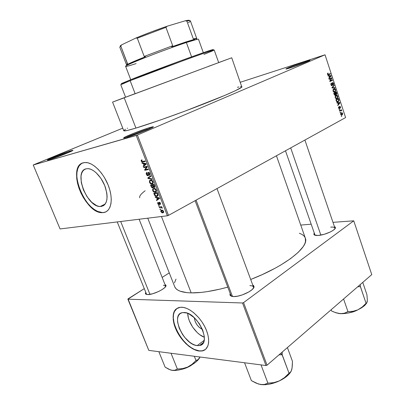 <?xml version="1.0" encoding="UTF-8"?>
<svg xmlns="http://www.w3.org/2000/svg" width="405" height="405" viewBox="0 0 405 405"><rect width="100%" height="100%" fill="white"/><g stroke="black" fill="none" stroke-linecap="round" stroke-linejoin="round"><path stroke-width="0.61" d="M70.981 150.741L72.652 150.336C75.902 149.804 55.434 158.021 49.061 159.788L62.011 155.186L72.854 150.407L67.665 151.814L58.381 155.226L48.727 159.276L47.471 160.142L49.061 159.788C47.633 160.198 47.117 160.248 47.507 159.945C48.732 158.866 65.478 152.31 70.981 150.741L70.698 151.581L70.981 150.741M307.314 61.616L305.061 62.314L305.233 61.53L309.764 60.259C312.093 59.925 298.318 65.321 290.344 67.853L303.846 63.023L309.911 60.34L305.233 61.53L294.243 65.413L285.965 68.921L290.344 67.853C286.988 68.921 285.55 69.265 286.026 68.875C286.948 68.101 298.419 63.717 305.233 61.53L305.061 62.314L307.314 61.616M151.278 128.066L149.703 128.496L150.012 127.474L152.903 126.775C157.069 126.152 135.179 135.037 126.512 137.452L145.147 130.744L151.419 127.995L153.186 126.79L148.022 128.086L134.662 132.901L124.482 137.32L123.611 138.014L124.021 138.044L126.512 137.452C124.051 138.156 123.155 138.247 123.819 137.73C125.525 136.298 142.798 129.544 150.012 127.474L149.703 128.496L151.278 128.066M163.671 212.129L161.767 212.691L163.671 212.129M197.205 345.597L204.155 340.352L197.205 345.597L194.78 345.03L192.223 343.865L189.621 342.149L184.685 337.36L182.523 334.459L179.202 328.192L177.593 322.036L177.522 319.287L177.947 316.897L178.868 314.953L180.245 313.541L182.037 312.716L184.184 312.518C197.549 312.296 212.225 344.058 199.518 345.511L197.205 345.597C183.556 344.832 169.791 313.905 182.635 312.594L186.599 312.964L189.191 314.042L194.506 317.925L199.28 323.585L202.733 330.126L204.317 336.489L204.317 339.279L203.791 341.658L202.763 343.531L201.275 344.842L199.397 345.536L197.205 345.597M199.29 350.892L202.515 350.781L205.381 349.505L202.206 350.836L199.29 350.892C183.354 349.864 165.225 315.541 176.929 308.468L174.388 311.622L173.517 314.508L173.299 317.925L174.196 323.747L175.573 327.893L177.511 332.07L182.776 339.952L187.581 344.898L190.983 347.5L194.4 349.429L199.29 350.892M181.85 307.238C189.454 307.476 200.293 316.912 205.482 328.131C210.747 339.35 209.137 349.596 202.323 350.927L199.098 351.039L202.014 350.988L205.583 349.343L207.892 345.921L208.61 342.772L208.626 339.071L207.927 334.955L206.535 330.601L204.51 326.182L201.928 321.879L198.906 317.879L193.813 312.797L190.259 310.22L186.745 308.402L183.409 307.415L180.387 307.279L176.671 308.65L174.864 310.544L173.674 313.126L173.127 316.295L173.244 319.93L174.003 323.889L175.375 328.03L179.744 336.277L185.733 343.516L189.079 346.422L192.507 348.7L195.888 350.259L199.098 351.039C191.074 350.097 180.706 340.266 175.947 329.386C171.107 318.512 172.743 308.408 179.967 307.334L181.85 307.238M86.138 168.804L88.133 168.647C94.061 168.976 102.004 177.481 105.351 187.252C108.459 198.146 107.138 204.545 101.392 206.444L104.434 204.935L101.392 206.444L99.159 206.418L96.734 205.689L91.707 202.262L87.04 196.703L83.389 189.823L81.284 182.604L81.035 176.079L81.643 173.386L82.726 171.224L84.24 169.675L86.138 168.804L88.351 168.667L90.796 169.265L93.373 170.596L95.99 172.601L100.891 178.321L104.708 185.525L106.814 193.043L107.112 196.536L106.895 199.66L106.166 202.298L104.971 204.353L103.356 205.75L100.182 206.52C86.807 207.056 73.234 171.214 86.138 168.804M103.832 212.463L106.034 211.795L103.594 212.579L102.394 212.549L103.832 212.463M83.389 162.744L86.204 162.516C94.061 162.992 104.622 174.358 109.006 187.353C113.476 200.348 110.793 211.663 103.594 212.579L106.206 211.699L108.363 209.881L109.973 207.188L110.96 203.705L111.269 199.569L110.889 194.927L109.816 189.975L108.1 184.913L104.46 177.572L101.473 173.153L98.182 169.325L94.73 166.247L91.252 164.04L87.9 162.785L84.807 162.511L82.083 163.22L79.831 164.865L78.13 167.366L77.036 170.611L76.575 174.474L76.758 178.807L77.568 183.44L78.97 188.209L80.909 192.952L83.319 197.493L86.113 201.675L89.196 205.355L92.456 208.398L95.782 210.686L100.632 212.514L103.594 212.579L102.156 212.665C84.539 213.47 66.415 166.283 83.389 162.744M163.377 285.206L165.569 286.026L165.594 286.613L166.004 285.459C166.744 288.183 153.171 294.946 147.602 294.577L152.604 293.777L158.689 291.473L162.284 289.489L164.835 287.504L165.969 285.834L165.944 285.201L164.962 284.487L166.004 285.459M253.449 288.147L253.57 287.428C253.444 286.269 252.214 285.677 249.875 285.636C251.905 285.662 253.11 286.127 253.489 287.024L253.449 288.147M252.75 285.034L254.031 286.512C254.76 290.02 240.702 296.976 233.594 296.561L237.613 296.171L242.337 294.901L249.08 291.818L252.3 289.459L253.905 287.287L253.667 285.636L252.75 285.034M330.698 227.114C333.163 226.942 334.581 227.281 334.945 228.121L334.935 228.759L335.426 227.595C335.892 230.086 324.79 235.153 318.127 235.452L324.127 234.328L330.303 231.989L333.426 230.151L335.163 228.43L335.264 227.089L334.393 226.501L335.426 227.595M149.804 128.755L149.703 128.496L149.804 128.755M112.57 102.085L123.763 130.739C124.011 131.316 128.061 130.43 135.923 128.081L124.219 97.833L112.57 102.085L125.575 97.165L112.595 102.08L124.219 97.833L135.923 128.081L160.415 119.996L185.237 111.021L224.75 95.438L235.538 90.644L241.856 87.085L231.731 57.773L116.812 100.506L231.731 57.773M174.793 286.897L175.912 288.583L177.689 290.02L180.114 291.185L186.887 292.638L191.195 292.886L161.448 216.503L191.195 292.886L201.472 292.38L207.345 291.61L220.234 289.069L227.787 287.125C213.141 291.114 200.941 293.033 191.195 292.886C181.718 292.597 176.226 290.527 174.702 286.679L147.749 218.184M139.725 197.787C139.209 196.177 141.011 193.833 145.137 190.76M33.504 164.85L122.755 128.157L33.235 165.002L136.242 135.462L167.376 215.779L60.072 228.941L33.235 165.002L33.504 164.85M168.505 215.374L137.396 135.037L325.023 54.796L345.602 117.577L168.505 215.374L167.376 215.779L60.072 228.941L33.235 165.002L137.396 135.037L136.242 135.462L167.376 215.779L168.505 215.374L345.602 117.577L325.023 54.796L137.396 135.037L168.505 215.374M340.681 114.387L341.314 115.096L342.321 114.742L342.676 113.911L342.331 112.879L341.278 112.767L340.605 113.815L340.681 114.387L342.179 114.858L342.595 113.354L341.278 112.767L340.681 114.387M339.648 111.117L341.01 110.474L341.709 111.005L341.202 110.281L341.364 109.73L339.517 110.722L339.648 111.117L341.01 110.474L341.709 111.005L341.202 110.281L341.364 109.73L339.517 110.722L339.648 111.117M338.59 108.019L338.995 108.641L339.608 108.596L339.906 106.733L340.342 108.13L340.59 107.36L340.261 106.515L339.491 106.555L339.329 108.287L338.843 107.846L338.869 106.738L338.499 107.492L338.59 108.019L339.506 108.661L339.851 106.748L340.246 107.143L340.276 108.186L340.504 106.986L339.684 106.373L339.365 108.267L338.863 107.907L338.869 106.738L338.59 108.019M336.292 100.921L337.127 101.918L338.605 101.371L339.005 100.283L338.474 98.435L335.907 99.751L336.292 100.921C336.793 101.959 337.39 102.237 338.084 101.756L339 100.202L338.474 98.435L335.907 99.751L336.292 100.921M334.155 94.426L335.001 95.342L335.644 94.962L335.77 94.395L336.682 94.355L336.844 93.585L336.332 91.895L333.75 93.185L334.155 94.426L335.315 95.261L335.77 94.395L336.545 94.497L336.737 93.135L336.332 91.895L333.75 93.185L334.155 94.426M332.044 87.991L335.046 87.981L334.91 87.561L332.272 87.622L334.252 85.561L334.115 85.146L331.913 87.601L332.044 87.991L335.046 87.981L334.91 87.561L332.272 87.622L334.252 85.561L334.115 85.146L331.913 87.601L332.044 87.991M329.219 79.405L331.31 78.418L329.776 81.101L329.918 81.537L332.525 80.296L332.394 79.891L330.303 80.884L331.837 78.2L331.695 77.77L329.088 79L329.219 79.405L331.31 78.418L329.776 81.101L329.918 81.537L332.525 80.296L332.394 79.891L330.303 80.884L331.837 78.2L331.695 77.77L329.088 79L329.219 79.405M327.473 73.568L327.544 74.414L328.055 74.925L330.455 73.973L330.318 73.573L328.106 74.505L327.777 74.019L328.197 73.426L328.03 73.037L327.473 73.568L327.498 74.292L328.678 74.798L330.455 73.973L330.318 73.573L328.151 74.51L327.812 74.166L328.03 73.037L327.473 73.568M328.106 76.018L329.007 76.003L329.462 77.401L328.794 78.114L328.936 78.54L331.123 76.029L330.986 75.603L327.964 75.593L328.106 76.018L329.007 76.003L329.462 77.401L328.794 78.114L328.936 78.54L331.123 76.029L330.986 75.603L327.964 75.593L328.106 76.018M330.946 84.782L331.457 85.592L332.115 85.673L332.515 85.08L332.444 83.192L332.89 83.02L333.239 83.44L333.214 85.004L333.659 84.427L333.629 83.551L333.113 82.681L332.383 82.701L332.186 85.025L331.725 85.293L331.209 84.473L331.391 83.025L330.88 83.663L330.946 84.782L331.265 84.67L331.391 83.025L330.946 84.782L332.242 85.592L332.626 83.03L333.29 83.582L333.047 84.62L333.34 84.923L333.588 83.425L332.505 82.625L332.044 85.232L330.941 84.761M333.047 89.733L333.082 91.257L334.16 92.127L335.482 91.439L335.674 89.773L334.793 88.771L333.923 88.847L333.193 89.449L333.021 91.084L333.791 92.036L335.132 91.798L335.674 89.773C335.132 88.746 334.51 88.457 333.806 88.897L333.047 89.733M335.208 96.309L335.244 97.828L336.317 98.688L337.628 97.985L337.821 96.319L336.945 95.332L336.079 95.413L335.355 96.02L335.183 97.661L335.953 98.602L337.264 98.364L337.821 96.319C337.284 95.302 336.666 95.013 335.963 95.464L335.208 96.309M337 103.072L337.881 103.022L338.332 104.394L337.679 105.138L337.816 105.558L339.957 102.951L339.82 102.536L336.864 102.657L337 103.072L339.82 102.536L336.864 102.657L337 103.072M339.274 109.983L339.638 109.79L339.506 109.391L339.142 109.588L339.274 109.983L339.638 109.79L339.506 109.391L339.142 109.588L339.274 109.983M340.165 112.701L340.529 112.504L340.402 112.109L340.038 112.306L340.165 112.701L340.529 112.504L340.402 112.109L340.038 112.306L340.165 112.701M341.395 116.432L341.759 116.235L341.628 115.84L341.263 116.038L341.395 116.432L341.759 116.235L341.628 115.84L341.263 116.038L341.395 116.432M240.378 82.24L325.023 54.796L240.378 82.24M160.102 209.537L160.613 209.466L160.421 208.97L159.909 209.041L160.102 209.537L160.613 209.466L160.421 208.97L159.909 209.041L160.102 209.537M158.775 206.125L159.281 206.054L159.089 205.553L158.583 205.624L158.775 206.125L159.221 205.887L158.775 206.125L159.281 206.054L159.089 205.553L158.583 205.624L158.775 206.125M155.398 197.443L156.624 197.706L157.302 199.442L156.411 200.04L156.613 200.566L159.555 198.41L159.347 197.878L155.196 196.916L155.398 197.443L156.036 197.113L155.398 197.443L156.624 197.706L157.302 199.442L156.411 200.04L156.613 200.566L159.555 198.41L159.347 197.878L155.196 196.916L155.398 197.443M152.685 189.079L152.898 191.044L153.794 191.965L154.918 192.279L155.839 192.056L156.457 191.266L156.421 190.234L155.793 189.1L154.027 188.33L152.685 189.079L154.173 188.325L152.685 189.079L152.695 190.618L153.794 191.965L155.262 192.248C156.279 192.167 156.639 191.413 156.335 189.991L154.259 188.33L152.685 189.079M149.46 180.787L149.678 182.771L150.412 183.581L151.521 183.986L152.614 183.748L153.196 183.05L152.756 181L151.131 180.012L150.169 180.139L149.46 180.787L151.04 180.007L149.46 180.787L149.475 182.341L150.574 183.688L152.037 183.951C153.049 183.855 153.409 183.09 153.105 181.658L151.08 180.007L149.46 180.787M146.387 174.403L147.116 175.497L148.255 175.684L148.559 175.026L148.301 173.153L148.741 172.814L149.597 173.77L149.653 174.459L149.258 174.818L149.506 175.319L150.098 174.768L149.673 172.991L148.529 172.297L147.906 172.93L148.088 175.041L147.4 175.178L146.731 174.115L146.706 173.421L147.162 172.975L146.706 172.545L146.251 173.077L146.321 174.226L146.762 174.221L146.387 174.403L147.795 175.79L148.559 174.833L148.321 173.062L148.746 172.814L149.556 173.664L149.258 174.818L149.506 175.319L149.966 173.563L148.432 172.312L147.678 175.279L146.812 174.363L147.162 172.975L146.914 172.474C146.215 172.651 146.038 173.294 146.387 174.403M142.14 163.357L143.35 163.559L144.038 165.326L143.167 166.004L143.375 166.536L146.251 164.116L146.043 163.574L141.932 162.82L142.14 163.357L142.904 162.997L142.14 163.357L143.35 163.559L144.038 165.326L143.167 166.004L143.375 166.536L146.251 164.116L146.043 163.574L141.932 162.82L142.14 163.357M141.168 160.304L141.304 161.317L142.018 162.046L145.233 161.499L145.036 160.982L141.993 161.529L141.593 160.82L142.135 160.304L141.892 159.803L141.168 160.304L141.958 159.94L141.168 160.304L141.239 161.165L142.292 162.101L145.233 161.499L145.036 160.982L142.13 161.58L141.654 161.094L142.135 160.304L141.892 159.803L141.168 160.304M143.8 167.63L146.605 167.007L144.636 169.771L144.848 170.318L148.362 169.563L148.164 169.047L145.344 169.66L147.324 166.885L147.111 166.339L143.603 167.118L143.8 167.63L146.002 166.587L143.8 167.63L146.605 167.007L144.636 169.771L144.848 170.318L148.362 169.563L148.164 169.047L145.344 169.66L147.324 166.885L147.111 166.339L143.603 167.118L143.8 167.63M148.012 178.458L152.164 179.359L151.956 178.828L148.316 178.099L150.969 176.276L150.761 175.75L147.82 177.962L148.012 178.458L148.645 178.149L148.012 178.458L152.164 179.359L151.956 178.828L148.316 178.099L150.969 176.276L150.761 175.75L147.82 177.962L148.012 178.458M151.166 186.563L151.662 187.459L152.589 187.93L153.242 187.672L153.399 187.064L154.356 187.48L154.902 186.801L154.097 184.346L150.559 184.999L151.166 186.563L151.536 186.376L151.166 186.563L152.558 187.925L153.399 187.064L154.356 187.48L154.71 185.925L154.097 184.346L150.559 184.999L151.166 186.563M154.345 194.734L155.09 195.893L156.234 196.364L157.596 196.091L158.127 195.245L157.327 192.669L153.773 193.266L154.345 194.734L154.71 194.547L154.345 194.734L156.36 196.374L156.877 196.344L158.117 194.891L157.327 192.669L153.773 193.266L154.345 194.734M157.763 203.644L158.345 204.5L159.211 204.692L159.585 202.702L160.117 203.426L160.147 204.495L160.557 204.09L160.218 202.789L159.408 202.201L158.856 202.662L158.922 204.191L158.142 203.624L158.117 202.303L157.661 202.733L157.717 203.523L158.092 203.467L157.763 203.644L159.064 204.727L159.555 202.697L160.071 203.3L160.147 204.495L160.436 203.224L159.378 202.201L158.993 204.074L158.74 204.242L158.142 203.624L158.117 202.303L157.763 203.644M159.327 207.547L161.241 207.38L162.248 208.266L162.142 207.654L161.509 207.244L161.924 207.183L161.732 206.682L159.135 207.051L159.327 207.547L160.658 206.833L159.327 207.547L161.241 207.38L162.248 208.266L161.509 207.244L161.924 207.183L161.732 206.682L159.135 207.051L159.327 207.547M160.871 211.638L162.081 212.812L163.412 212.595L163.625 211.456L162.663 210.225L161.246 210.19L160.75 211.126L160.871 211.638L161.2 211.461L160.871 211.638L162.78 212.843C163.529 212.822 163.787 212.301 163.564 211.283L161.676 210.073C160.917 210.094 160.648 210.615 160.871 211.638M267.047 365.188L243.567 302.621L353.742 220.821L371.765 274.61L267.047 365.188L266.004 365.538L148.807 350.386L127.884 299.189L242.514 302.981L266.004 365.538L148.807 350.386L128.01 298.87L144.129 288.725L127.884 299.189L242.514 302.981L243.567 302.621L242.514 302.981L266.004 365.538L267.047 365.188L371.765 274.61L353.742 220.821L243.567 302.621L267.047 365.188M300.748 225.079L311 224.208L300.748 225.079M332.976 222.345L353.742 220.821L332.976 222.345M162.147 277.384L169.28 272.894L162.147 277.384M314.108 233.159L313.885 234.51L314.386 234.996L318.127 235.452C315.895 235.589 314.508 235.315 313.961 234.632L314.108 233.159M230.207 293.524L229.913 294.653L230.177 295.427L232.05 296.404L233.594 296.561L230.212 295.483L230.207 293.524M145.648 292.506L145.4 293.62L145.754 294.126L147.602 294.577L145.567 293.949L145.648 292.506M176.013 279.111L174.474 282.887M276.443 155.768L305.314 238.105C309.486 246.68 285.581 266.024 250.69 279.47L262.222 274.61L274.954 268.312L280.716 265.062L290.684 258.557L298.267 252.305L303.234 246.579L304.697 243.987L305.486 241.613L305.304 238.084M305.092 237.563L303.947 235.918L302.211 234.535L299.376 233.229M145.567 293.949L146.656 294.486L117.232 221.93M313.961 234.632L315.07 235.27L285.474 150.781M230.212 295.483L231.726 296.328L230.956 295.508L195.104 200.688M127.575 128.152L127.216 128.339M125.565 129.241L123.839 130.481M123.814 130.8L127.236 130.456L135.923 128.081C150.776 123.626 179.435 113.461 203.366 104.105C227.352 94.73 242.544 87.804 241.977 86.776M241.491 86.599L240.469 86.675M238.925 86.959L237.406 87.308M218.675 62.557L227.165 59.454L218.675 62.557M50.093 159.479C54.326 157.459 66.025 152.989 70.465 151.688C66.025 152.989 54.326 157.459 50.093 159.479M288.725 68.359L305.061 62.314L288.725 68.359M125.914 137.624C129.782 135.548 143.684 130.223 149.703 128.496C143.684 130.223 129.782 135.548 125.914 137.624M102.389 212.549L97.671 211.4L94.355 209.527L91.049 206.849L87.86 203.472L84.913 199.523L82.301 195.144L80.114 190.482L78.438 185.708L77.325 180.984L76.828 176.484L76.97 172.368L77.75 168.794L79.152 165.908L81.137 163.822L82.433 163.063C67.306 168.905 85.541 213.349 102.394 212.549L102.156 212.665M187.753 313.374C187.636 321.98 196.283 334.474 204.373 337.279L199.716 334.662L197.184 332.515L192.659 327.118L189.388 320.932L188.376 317.819L187.748 313.374M202.48 329.493L199.042 327.189L196.749 324.461L195.089 321.322L194.278 317.712C195.053 323.038 197.787 326.967 202.48 329.493M145.051 161.028L142.854 162.051L145.051 161.028M141.618 160.987L141.239 161.165L141.618 160.987M145.071 165.108L143.167 166.004L145.071 165.108M145.79 164.506L144.038 165.326L145.79 164.506M144.084 163.215L143.35 163.559L144.084 163.215M143.831 163.64L145.036 163.883L145.79 163.529L145.036 163.883L146.129 163.807L145.182 164.42L146.185 163.949L144.382 165.063L146.068 164.268L144.382 165.063L143.831 163.64L144.55 163.301L143.831 163.64L145.795 163.969L144.382 165.063L143.831 163.64M146.959 169.31L144.848 170.318L146.959 169.31M145.587 169.32L144.636 169.771L145.587 169.32M147.253 166.703L146.605 167.007L147.253 166.703M147.992 175.183L148.559 174.909M148.352 173.689L147.987 173.867L148.352 173.689M149.85 175.147L149.506 175.319L149.85 175.147M149.45 174.722L150.149 174.388M149.931 173.482L149.556 173.664L149.931 173.482M149.237 172.525L148.62 172.824L149.237 172.525M148.341 175.618L148.017 175.775L148.341 175.618M150.25 176.777L147.82 177.962L150.25 176.777M150.66 176.489L150.964 176.266L150.66 176.489M152.908 183.516L152.037 183.951L152.908 183.516M151.09 183.43L150.574 183.688L151.09 183.43L149.885 182.26C149.658 181.202 149.916 180.635 150.67 180.559L151.197 180.519L152.69 181.739L153.06 181.551L152.69 181.739L152.569 183.08L153.267 182.731L151.394 183.475L149.885 182.26L149.911 181.03L151.586 180.103L150.67 180.559L152.133 180.919L152.806 182.528L152.24 183.318L151.1 183.435M149.85 182.159L149.475 182.341L149.85 182.159M154.685 187.312L154.356 187.48L154.685 187.312M153.713 186.907L153.399 187.064L153.713 186.907M153.227 187.697L152.796 187.91L153.227 187.697M152.817 185.125L154.254 184.741L153.88 184.928L154.224 185.814L154.594 185.627L154.224 185.814L154.102 186.983L153.429 186.599L152.817 185.125L154.143 184.462L152.817 185.125L153.88 184.928L154.325 186.872L153.581 186.801L152.817 185.125M151.166 185.429L154.102 184.351L152.407 185.201L152.791 186.199L153.161 186.011L152.791 186.199L152.599 187.409L151.829 187.014L151.166 185.429L152.877 184.574L151.166 185.429L152.407 185.201L152.974 186.832L152.726 187.368L151.915 187.13L151.166 185.429M156.188 191.773L155.262 192.248L156.188 191.773M154.29 191.712L153.794 191.965L154.29 191.712M153.065 190.431L152.695 190.618L153.065 190.431M153.895 188.872L154.391 188.836L155.92 190.066L156.29 189.879L155.92 190.066L155.798 191.393L156.502 191.033L154.654 191.773L153.105 190.542C152.882 189.489 153.146 188.932 153.895 188.872L154.781 188.421L153.895 188.872L154.943 188.968L155.743 189.697L156.047 190.669L155.641 191.524L154.325 191.722L153.282 190.902L153.029 189.565L153.895 188.872M157.904 195.807L156.877 196.344L157.904 195.807M154.381 193.696L157.474 193.053L157.105 193.241L157.449 194.137L157.823 193.944L157.449 194.137L157.661 194.866L158.066 194.653L156.684 195.838L155.738 195.777L154.381 193.696L155.93 192.901L154.381 193.696L157.105 193.241L157.575 195.311L157.034 195.752L155.864 195.817L155.019 195.195L154.381 193.696M158.927 198.865L156.411 200.04L158.927 198.865M159.509 198.288L157.302 199.442L159.509 198.288M157.236 197.392L156.624 197.706L157.236 197.392M157.105 197.812L159.423 198.07L157.651 199.209L159.489 198.242L157.651 199.209L157.105 197.812L157.707 197.498L157.105 197.812L159.094 198.242L157.651 199.209L157.105 197.812M158.952 204.16L159.484 203.877M159.479 203.816L158.993 204.074L159.479 203.816M159.398 203.32L158.942 203.563L159.398 203.32M160.036 203.933L160.562 203.654M160.395 203.128L160.071 203.3L160.395 203.128M159.95 202.465L159.504 202.697L159.95 202.465M159.423 204.54L159.064 204.727L159.423 204.54M161.873 207.046L161.509 207.244L161.873 207.046M162.253 207.947L161.818 208.175L162.253 207.947M162.111 207.603L161.727 207.811L162.111 207.603M161.868 207.041L161.241 207.38L161.868 207.041M161.767 206.773L160.674 207.36L161.767 206.773M163.559 212.423L162.78 212.843L163.559 212.423M161.873 210.57L163.185 211.319L163.509 211.147L162.562 212.352L161.246 211.602L162.582 210.185L161.873 210.57L163.068 211.086L163.002 212.205L162.066 212.331L161.367 211.835L161.225 210.959L161.873 210.57M327.448 73.649L328.197 73.426L327.448 73.649M327.488 74.262L327.812 74.166L327.488 74.262M327.67 74.652L328.151 74.51L327.67 74.652M328.333 74.48L330.455 73.973L328.333 74.48M328.227 74.93L328.678 74.798L328.227 74.93M329.619 76.003L330.986 75.603L329.619 76.003M330.576 76.186L331.123 76.029L330.576 76.186M329.356 75.998L330.794 75.973L329.402 77.213L329.726 77.117L329.356 75.998L329.032 76.089L330.794 75.973L329.726 77.117L329.356 75.998M329.721 78.702L331.837 78.2L329.721 78.702M329.822 81.025L330.303 80.884L329.822 81.025M330.424 80.828L332.525 80.296L330.424 80.828M329.225 79.016L331.31 78.418L329.225 79.016M330.905 83.597L331.558 83.415L330.905 83.597M331.305 85.46L331.847 85.308M333.269 83.516L333.588 83.425L333.269 83.516M332.115 83.172L332.626 83.03L332.115 83.172M332.09 83.374L332.404 83.283L332.09 83.374M332.151 84.083L332.439 84.002L332.151 84.083M332.216 84.847L332.535 84.761L332.216 84.847M333.573 85.749L334.252 85.561L333.573 85.749M332.08 87.414L332.632 87.262L332.08 87.414M331.948 87.713L332.272 87.622L331.948 87.713M331.984 87.804L332.743 87.596L331.984 87.804M333.356 87.986L334.91 87.561L333.356 87.986M335.35 89.859L335.674 89.773L335.35 89.859L335.259 91.105L334.727 91.565L333.001 91.019L333.933 89.302L335.37 89.925L335.441 90.583L334.874 91.484L333.791 91.586L333.244 90.35L333.933 89.302L333.158 89.515L334.692 89.171L335.345 89.849M334.257 92.132L334.854 91.97L334.257 92.132M336.413 93.221L336.737 93.135L336.413 93.221M335.456 94.481L335.77 94.395L335.456 94.481M335.011 95.342L335.315 95.261L335.011 95.342M335.391 92.831L336.16 92.446L334.166 92.978L336.16 92.446L336.277 94.178L335.436 94.081L335.801 93.985L335.315 93.666L335.639 93.58L335.391 92.831L333.776 93.261L336.16 92.446L336.525 93.702L336.221 94.203L335.391 92.831M336.115 94.223L335.467 94.39M334.186 93.433L335.092 92.983L333.796 93.327L335.092 92.983L335.183 94.861L334.292 94.77L334.631 94.679L334.14 94.37L334.464 94.284L334.186 93.433L333.862 93.52L335.092 92.983L335.467 94.284L335.234 94.836L334.662 94.724L334.186 93.433M337.497 96.405L337.821 96.319L337.497 96.405M336.358 98.693L337.006 98.526L336.358 98.693M336.089 95.869L337.522 96.476L337.406 97.656L336.884 98.121L335.158 97.585L336.089 95.869L335.33 96.066L336.844 95.727L337.567 96.638L337.441 97.605L336.53 98.253L335.856 98.081L335.441 97.357L335.527 96.425L336.089 95.869M338.519 99.635L338.838 99.549L338.519 99.635M338.671 100.283L339 100.202L338.205 101.209L336.697 101.67L337.279 101.523L336.575 100.713L336.251 100.794L336.575 100.713L336.342 99.995L338.307 98.987L336.489 99.453L338.307 98.987L338.656 100.501L337.881 101.397L337.066 101.463L336.342 99.995L336.018 100.081L338.307 98.987L338.671 100.283M337.335 101.949L338.084 101.756L337.335 101.949M339.957 102.951L339.82 102.536L337.881 103.022L338.332 104.394L337.679 105.138L337.816 105.558L339.957 102.951L339.476 103.072L339.957 102.951M338.226 102.997L339.633 102.91L338.266 104.186L338.59 104.105L338.226 102.997L337.902 103.078L339.633 102.91L338.59 104.105L338.226 102.997M338.529 107.239L339.031 107.112L338.529 107.239M338.575 107.978L338.863 107.907L338.575 107.978M338.777 108.424L339.218 108.317M340.215 107.057L340.504 106.986L340.215 107.057M339.39 106.859L339.825 106.763M339.385 107.047L339.739 106.955L339.385 107.047M339.425 107.553L339.785 107.467L339.425 107.553M339.238 108.727L339.506 108.661L339.238 108.727M339.243 109.887L339.638 109.79L339.243 109.887M339.916 110.504L341.496 110.125L339.916 110.504M339.623 110.661L341.202 110.281L339.623 110.661M341.319 110.666L341.683 110.58L341.319 110.666M339.557 110.854L340.605 110.6L339.557 110.854M340.134 112.6L340.529 112.504L340.134 112.6M342.306 113.42L341.871 114.574L340.661 114.321L341.41 113.162L342.326 113.486L342.372 113.881L341.982 114.509L341.268 114.645L340.909 113.856L341.41 113.162L340.721 113.324L341.886 113.051L342.311 113.435M341.369 115.111L342.022 114.959L341.369 115.111M341.359 116.326L341.759 116.235L341.359 116.326M209.972 51.192C213.546 49.673 214.22 49.223 212.002 49.84C205.775 51.4 151.409 71.351 130.425 79.81L130.147 80.691C151.429 72.146 206.631 51.875 212.888 50.276C215.976 49.43 213 50.802 203.958 54.397M135.154 93.747L218.695 62.613L125.601 97.235L135.154 93.747L130.147 80.691L135.154 93.747M208.297 66.415L218.695 62.613L214.189 50.002C213.172 49.972 202.718 53.566 182.822 60.79L130.147 80.691L120.771 84.746L125.601 97.235M126.117 97.028L134.47 93.874M121.206 83.784L130.425 79.81L122.325 83.192C120.862 83.876 120.796 84.037 122.113 83.683L121.247 83.865M122.325 83.192L121.935 84.098L130.147 80.691L130.425 79.81L177.562 61.924L204.839 52.169L212.281 49.764L213.298 49.577L212.483 50.078M158.846 351.687L165.119 367.143L158.846 351.687M171.026 353.261L177.385 369.061L174.935 370.216L172.095 370.352L168.779 369.233L165.119 367.143L170.47 369.937L173.593 370.494L177.142 370.281L181.207 369.426L187.642 367.072L182.721 368.575L177.385 369.061L171.026 353.261M194.334 356.273L196.025 360.541L192.071 364.287L187.642 367.072L195.2 362.576L197.929 360.116L199.69 357.747L198.07 359.64L196.025 360.541L194.334 356.273M200.05 357.013L198.07 359.64L196.091 360.42L192.071 364.287L187.642 367.072C193.686 364.186 197.706 361.078 199.69 357.747L200.05 357.013M170.875 370.069L172.095 370.352C176.297 370.874 181.481 369.78 187.642 367.072L182.721 368.575L177.233 369.041L174.935 370.216L173.588 370.438L170.875 370.069M190.821 365.553L186.74 367.689L181.475 369.355C186.244 368.094 189.727 366.581 191.929 364.809M149.951 294.379L120.685 221.505L149.951 294.379M196.081 200.146L232.47 296.475L196.081 200.146M290.689 147.901L320.851 235.097L290.689 147.901M126.902 64.608C126.117 64.673 126.289 64.38 127.413 63.737L120.791 46.054L119.774 47.172L126.421 64.532L127.529 63.671L126.795 64.775L145.516 56.675C135.852 60.512 129.691 63.165 127.028 64.643L127.529 63.671L120.791 46.054L121.637 44.844L135.867 38.055L137.31 38.197L165.944 27.363L172.702 45.719L144.19 56.437L172.702 45.719L171.654 46.853L172.702 45.719L165.944 27.363L167.164 26.209L185.201 20.797L186.862 21.065L193.332 38.946L194.815 39.224L185.667 42.014L186.376 42.52L197.205 39.3L195.438 38.44L193.332 38.946L194.815 39.224L171.654 46.853L185.667 42.014L186.376 42.52L191.59 56.832L186.376 42.52C164.207 49.744 123.171 65.904 125.621 66.339L130.739 79.689M196.708 38.394L190.396 20.908C190.264 20.559 189.084 20.609 186.862 21.065L193.332 38.946L196.708 38.394L196.273 38.85C197.063 38.318 196.784 38.181 195.438 38.44M203.34 52.685L198.496 39.239C198.227 38.865 194.187 39.958 186.376 42.52C167.26 48.757 131.352 62.633 126.638 65.544L127.028 64.643M136.11 63.595C127.18 66.481 124.021 67.129 126.638 65.544M144.19 56.437L145.516 56.675L144.19 56.437L137.31 38.197L144.19 56.437M120.791 46.054L121.303 45.061C120.26 45.77 119.936 46.216 120.326 46.398L120.239 45.978L121.637 44.844L135.867 38.055L151.095 31.985L167.164 26.209L185.201 20.797L188.198 20.275L189.464 20.427M165.944 27.363L137.31 38.197L135.867 38.055C145.744 33.914 156.173 29.965 167.164 26.209L165.944 27.363M189.474 20.68C189.651 20.29 189.115 20.164 187.864 20.311L185.201 20.797L186.862 21.065L188.745 20.741C191.079 20.493 190.932 21.146 188.305 22.7M282.244 352.061L282.204 354.502L282.244 352.061M282.052 354.628L280.69 353.388L282.158 354.643L289.023 373.218L284.518 377.587L279.496 380.842L276.767 381.915L273.937 382.619L267.725 383.181L264.44 384.456L262.572 384.664L258.365 383.991L251.383 380.629L244.564 362.764L251.383 380.629L256.132 383.135L260.536 384.517L264.703 384.73L269.487 384.153L277.055 381.91L281.819 379.647L285.94 376.969L289.135 374.068L290.922 371.628C288.886 375.04 285.079 378.108 279.496 380.842L273.937 382.619L267.928 383.216L261.022 364.89L267.928 383.216L264.44 384.456L260.536 384.517C266.156 385.241 272.479 384.016 279.496 380.842L284.518 377.587L289.023 373.218L282.052 354.628M279.02 354.831L281.905 354.76L279.02 354.831M291.175 371.157L292.081 368.044L292.445 361.3L287.408 347.576L292.445 361.3L292.299 366.044L291.721 369.765L290.598 372.063L289.023 373.218L290.598 372.063L291.22 371.096L291.939 368.449M258.78 384.122L258.451 384.021M291.721 369.765L291.873 369.071M367.041 302.297L367.34 300.014L366.93 294.729L362.758 282.401L366.93 294.729L367.34 300.014L366.849 302.808L366.049 303.294L360.415 286.553L357.726 286.755L360.399 286.654L366.049 303.294L362.166 307.066L357.848 309.84L364.571 305.588L365.907 303.36L364.571 305.588L366.505 303.36M347.525 313.116C351.51 312.503 354.755 311.501 357.266 310.103L353.241 311.809L347.525 313.116M366.49 303.117L362.166 307.066L357.848 309.84L353.099 311.283L347.976 311.673L343.587 298.981L347.976 311.673L344.412 313.207L340.514 313.683L338.372 313.419L333.993 312.032L331.604 311.01L331.158 309.734L331.604 311.01L336.196 312.857M360.415 286.553L360.212 284.609L360.415 286.553M335.872 312.792L340.514 313.683L344.533 313.546L348.983 312.822L353.53 311.556L357.848 309.84L361.619 307.8L364.571 305.588L366.758 302.925M367.239 301.614L367.239 300.348M335.467 312.609L340.514 313.683C346.027 313.804 351.808 312.523 357.848 309.84L353.099 311.283L347.774 311.663L344.412 313.207L342.534 313.602L338.372 313.419M367.289 301.285L366.849 302.808M72.51 150.67L72.652 150.336M309.628 60.542L309.764 60.259M152.66 127.342L152.903 126.775M203.376 342.595L199.518 345.511M253.57 287.428L254.031 286.512M253.611 287.348L253.732 287.682L253.611 287.348M231.083 295.832L231.204 296.161L231.083 295.832M100.182 206.52L105.224 204.019M142.292 162.101L144.367 161.139M145.516 163.954L146.083 163.686M148.746 172.814L149.283 172.56M147.795 175.79L148.458 175.471M151.521 183.986L153.141 183.181M151.197 180.519L151.834 180.205M154.178 187.49L154.781 187.186M152.558 187.925L153.328 187.54M154.796 192.279L156.386 191.464M154.391 188.836L155.024 188.517M156.36 196.374L158.077 195.483M159.555 202.697L159.97 202.48M158.917 204.738L159.479 204.439M160.947 207.345L161.808 206.879M162.461 212.863L163.645 212.215M162.127 210.554L162.699 210.246M327.969 73.573L327.432 73.73M331.477 83.47L330.89 83.638M332.54 83.086L332.11 83.207M332.242 85.592L331.766 85.723M335.132 91.798L333.993 92.102M333.705 89.444L333.107 89.606M336.545 94.497L336.125 94.608M335.446 95.18L334.879 95.332M337.264 98.364L336.125 98.663M335.877 96L335.279 96.157M338.362 101.589L337.092 101.908M339.587 108.611L339.162 108.712M342.179 114.858L341.248 115.076M341.273 113.248L340.696 113.385M124.381 137.994L123.819 137.73M286.294 69.007L286.026 68.875M47.851 160.096L47.507 159.945M212.888 50.276L212.002 49.84M192.264 364.606C188.872 367.021 185.151 368.636 181.101 369.456M165.569 286.026L139.123 219.242M217.004 188.593L253.489 287.024M334.945 228.121L304.899 140.054M127.413 63.737L127.297 64.015M188.745 20.741L187.864 20.311M121.303 45.061L121.034 45.694M347.07 313.197L352.547 312.063L357.681 309.916"/></g></svg>
